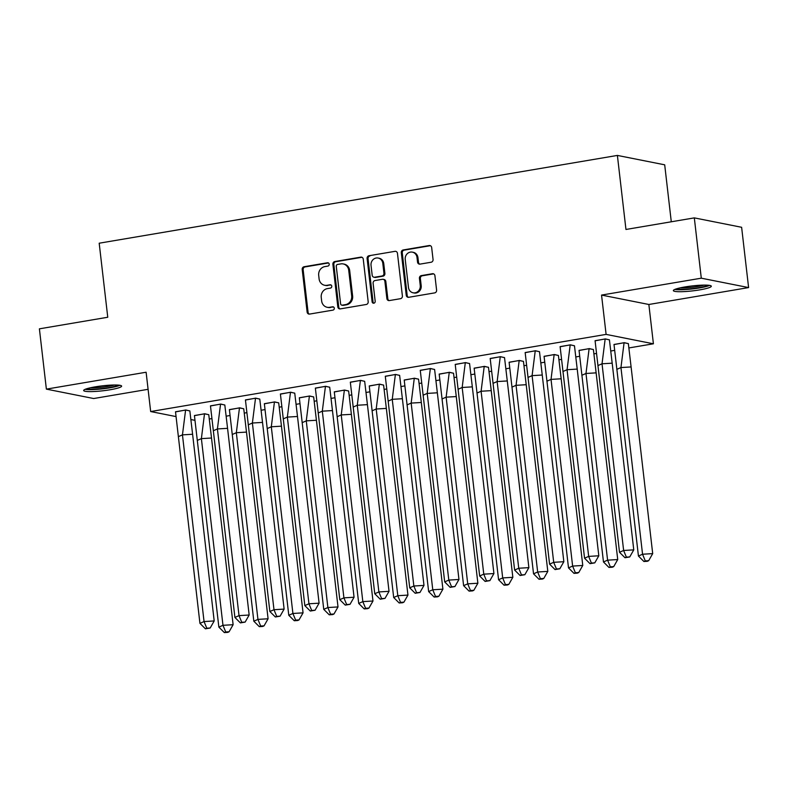 <?xml version="1.0" encoding="UTF-8"?>
<svg xmlns="http://www.w3.org/2000/svg" width="788" height="788" viewBox="0 0 788 788"><rect width="100%" height="100%" fill="white"/><g stroke="black" fill="none" stroke-linecap="round" stroke-linejoin="round"><path stroke-width="1.18" d="M329.226 264.167A1.684 1.546 -78.8 0 0 327.503 262.768L304.129 266.728A2.403 2.206 -78.8 0 0 302.198 269.476L307.133 312.087A2.403 2.206 -78.8 0 0 309.605 314.077L332.979 310.117A1.684 1.546 -78.8 0 0 333.117 306.818A1.684 1.546 -78.8 0 0 332.595 306.808L329.571 307.32A7.693 7.072 -78.8 0 1 327.197 307.29A7.693 7.072 -78.8 0 1 321.652 300.937L321.238 297.381A7.693 7.072 -78.8 0 1 327.404 288.615L330.428 288.103A1.684 1.546 -78.8 0 0 330.566 284.793A1.684 1.546 -78.8 0 0 330.044 284.793L327.02 285.305A7.693 7.072 -78.8 0 1 324.646 285.266A7.693 7.072 -78.8 0 1 319.101 278.922L318.697 275.367A7.693 7.072 -78.8 0 1 324.853 266.6L327.887 266.088A1.684 1.546 -78.8 0 0 329.226 264.167M328.478 262.956A1.684 1.546 -78.8 0 0 328.448 262.956L305.074 266.925A2.403 2.206 -78.8 0 0 303.144 269.663L308.078 312.275A2.403 2.206 -78.8 0 0 309.349 314.107M333.57 306.985A1.684 1.546 -78.8 0 0 333.541 306.995L329.571 307.32M330.044 284.793L330.99 284.98A1.684 1.546 -78.8 0 0 330.99 284.98L327.02 285.305M699.714 289.876A19.099 2.482 -6.6 0 1 673.356 290.605A19.099 2.482 -6.6 0 1 684.949 286.94A19.099 2.482 -6.6 0 1 711.308 286.211A19.099 2.482 -6.6 0 1 699.714 289.876M110.025 389.774A19.099 2.482 -6.6 0 1 83.666 390.503A19.099 2.482 -6.6 0 1 95.259 386.839A19.099 2.482 -6.6 0 1 121.618 386.11A19.099 2.482 -6.6 0 1 110.025 389.774M748.6 287.581L701.29 278.184L601.549 295.076L648.859 304.483L748.6 287.581L741.626 227.289L694.317 217.882L625.958 229.466L617.388 155.423L99.189 243.206L107.759 317.249L39.4 328.832L46.374 389.124L93.683 398.531L148.095 389.311M694.317 217.882L701.29 278.184M431.125 262.237A2.403 2.206 -78.8 0 0 433.055 259.498L431.666 247.54A2.403 2.206 -78.8 0 0 429.194 245.541L403.239 249.944A2.403 2.206 -78.8 0 0 401.309 252.682L406.244 295.293A2.403 2.206 -78.8 0 0 408.716 297.293L434.671 292.89A2.403 2.206 -78.8 0 0 436.601 290.151L434.927 275.711A2.403 2.206 -78.8 0 0 432.454 273.722L421.344 275.603A2.403 2.206 -78.8 0 0 419.423 278.341L420.25 285.502A6.432 5.91 -78.8 0 1 413.109 292.801A6.432 5.91 -78.8 0 1 408.479 287.492L405.229 259.439A6.432 5.91 -78.8 0 1 412.37 252.14A6.432 5.91 -78.8 0 1 417 257.449L417.541 262.118A2.403 2.206 -78.8 0 0 420.014 264.118L431.125 262.237M175.685 416.517L150.666 411.543L146.115 372.231L46.374 389.124M150.666 411.543L606.1 334.388L653.41 343.795L629.208 347.892M601.549 295.076L606.1 334.388M363.248 259.134A2.403 2.206 -78.8 0 0 360.776 257.134L334.811 261.537A2.403 2.206 -78.8 0 0 332.891 264.276L337.816 306.887A2.403 2.206 -78.8 0 0 340.288 308.886L366.253 304.483A2.403 2.206 -78.8 0 0 368.183 301.745L363.248 259.134M369.02 255.736L394.985 251.342A2.403 2.206 -78.8 0 1 397.457 253.332L402.392 295.943A2.403 2.206 -78.8 0 1 400.462 298.691L389.351 300.573A2.403 2.206 -78.8 0 1 386.878 298.573L384.879 281.296A2.403 2.206 -78.8 0 0 382.407 279.297L375.039 280.548A2.403 2.206 -78.8 0 0 373.108 283.286L375.186 301.282A1.684 1.546 -78.8 0 1 373.325 303.193A1.684 1.546 -78.8 0 1 372.113 301.804L367.1 258.474A2.403 2.206 -78.8 0 1 369.02 255.736L394.985 251.342M671.287 221.783L664.698 164.82L617.388 155.423M194.606 420.28L191.435 419.649M614.256 350.424L611.321 350.926M595.945 353.526L594.241 353.822M579.288 356.353L576.353 356.846M560.977 359.456L559.273 359.742M544.331 362.273L541.395 362.776M526.02 365.376L524.315 365.662M509.363 368.193L506.428 368.695M491.052 371.296L489.348 371.591M474.396 374.123L471.46 374.615M456.085 377.225L454.38 377.511M439.428 380.043L436.503 380.545M421.117 383.145L419.423 383.431M404.471 385.962L401.535 386.465M386.159 389.065L384.455 389.361M369.503 391.892L366.568 392.385M351.192 394.995L349.488 395.281M334.536 397.812L331.6 398.314M316.224 400.915L314.52 401.2M299.578 403.732L296.643 404.234M281.267 406.835L279.563 407.13M264.61 409.661L261.675 410.154M246.299 412.764L244.595 413.05M229.643 415.581L226.708 416.084M211.332 418.684L209.628 418.97M189.859 410.962L185.781 409.987L175.507 411.907M208.781 414.724L204.703 413.749L194.429 415.66M224.826 405.042L220.748 404.057L210.475 405.978M243.748 408.805L239.67 407.82L229.397 409.74M259.784 399.122L255.716 398.137L245.432 400.058M278.716 402.885L274.638 401.9L264.354 403.82M294.751 393.192L290.674 392.217L280.4 394.128M313.673 396.955L309.605 395.98L299.322 397.891M329.719 387.272L325.641 386.287L315.367 388.208M348.641 391.035L344.563 390.05L334.289 391.971M364.677 381.353L360.608 380.368L350.325 382.288M383.608 385.115L379.53 384.13L369.257 386.051M399.644 375.423L395.576 374.448L385.293 376.359M418.566 379.186L414.498 378.21L404.214 380.121M434.612 369.503L430.534 368.518L420.26 370.439M453.533 373.266L449.456 372.281L439.182 374.201M469.579 363.583L465.501 362.598L455.228 364.519M488.501 367.346L484.423 366.361L474.149 368.282M504.537 357.654L500.469 356.678L490.185 358.589M523.468 361.416L519.39 360.441L509.107 362.352M539.504 351.734L535.426 350.749L525.153 352.669M558.426 355.496L554.358 354.511L544.075 356.432M574.472 345.814L570.394 344.829L560.12 346.75M593.394 349.576L589.316 348.591L579.042 350.512M609.429 339.884L605.361 338.909L595.078 340.82M628.361 343.647L624.283 342.672L614.01 344.583M648.859 304.483L653.41 343.795M324.646 285.266L325.592 285.463A7.693 7.072 -78.8 0 0 327.966 285.492M327.197 307.29L328.143 307.478A7.693 7.072 -78.8 0 0 330.517 307.507M361.978 257.292A2.403 2.206 -78.8 0 0 361.722 257.321L335.757 261.724A2.403 2.206 -78.8 0 0 333.836 264.463L338.761 307.074A2.403 2.206 -78.8 0 0 340.032 308.906M337.619 264.433A1.684 1.546 -78.8 0 0 336.269 266.354L340.593 303.764A1.684 1.546 -78.8 0 0 342.327 305.153L345.518 304.621A7.693 7.072 -78.8 0 0 351.684 295.845L348.72 270.284A7.693 7.072 -78.8 0 0 343.184 263.931A7.693 7.072 -78.8 0 0 340.81 263.901L337.619 264.433M341.805 305.153L342.76 305.34A1.684 1.546 -78.8 0 0 343.272 305.35L342.327 305.153M343.184 263.931L344.129 264.118A7.693 7.072 -78.8 0 1 349.675 270.471L352.63 296.032A7.693 7.072 -78.8 0 1 346.464 304.808L343.272 305.35M383.145 279.307L384.091 279.494A2.403 2.206 -78.8 0 1 385.825 281.483L387.824 298.76A2.403 2.206 -78.8 0 0 389.095 300.602M369.966 255.923A2.403 2.206 -78.8 0 0 368.045 258.661L373.059 301.991A1.684 1.546 -78.8 0 0 373.817 303.203M382.801 263.359A6.432 5.91 -78.8 0 0 378.171 258.05A6.432 5.91 -78.8 0 0 371.03 265.359L372.182 275.239A2.403 2.206 -78.8 0 0 374.655 277.228L382.022 275.987A2.403 2.206 -78.8 0 0 383.943 273.249L382.801 263.359L383.746 263.547A6.432 5.91 -78.8 0 0 379.117 258.237L378.171 258.05M373.906 277.218L374.852 277.415A2.403 2.206 -78.8 0 0 375.6 277.425L374.655 277.228M383.746 263.547L384.899 273.436A2.403 2.206 -78.8 0 1 382.968 276.174L375.6 277.425M412.37 252.14L413.316 252.327A6.432 5.91 -78.8 0 1 417.945 257.637L418.487 262.305A2.403 2.206 -78.8 0 0 419.758 264.147M413.109 292.801L414.055 292.988A6.432 5.91 -78.8 0 0 421.196 285.689L420.25 285.502M433.656 273.879A2.403 2.206 -78.8 0 0 433.4 273.909L422.289 275.79A2.403 2.206 -78.8 0 0 420.368 278.528L421.196 285.689M430.396 245.708A2.403 2.206 -78.8 0 0 430.14 245.728L404.185 250.131A2.403 2.206 -78.8 0 0 402.254 252.869L407.189 295.48A2.403 2.206 -78.8 0 0 408.45 297.322M218.857 627.12L224.334 632.577L227.722 632.38L229.091 631.769L233.12 624.707L222.974 625.308L218.857 627.12L194.429 415.542L204.516 413.828L208.771 414.675L211.519 438.02L201.383 438.63L204.506 413.779M233.12 624.707L211.519 438.02M229.091 631.769L225.713 631.976L222.974 625.308L201.383 438.63L197.256 440.433M225.713 631.976L224.334 632.577M178.334 436.67L182.452 434.868L185.594 410.065L175.507 411.779L199.935 623.357L204.053 621.555L182.452 434.868L192.597 434.257L189.849 410.912L185.584 410.016M214.198 620.944L210.169 628.016L206.791 628.213L204.053 621.555L214.198 620.944L192.597 434.257M206.791 628.213L205.412 628.814L199.935 623.357M205.412 628.814L210.169 628.016M118.318 385.115A16.528 2.147 -6.6 0 1 92.511 389.233A16.528 2.147 -6.6 0 1 86.65 388.77M90.443 387.775A15.307 1.99 173.4 0 0 93.102 387.814A15.307 1.99 173.4 0 0 114.398 385.007M85.124 389.331A18.981 2.472 173.4 0 0 91.044 389.656A18.981 2.472 173.4 0 0 119.934 385.302M708.008 285.217A16.528 2.147 -6.6 0 1 682.201 289.334A16.528 2.147 -6.6 0 1 676.35 288.881M680.133 287.876A15.307 1.99 173.4 0 0 682.792 287.916A15.307 1.99 173.4 0 0 704.088 285.108M674.823 289.432A18.981 2.472 173.4 0 0 680.734 289.757A18.981 2.472 173.4 0 0 709.624 285.414M253.825 621.2L259.301 626.657L262.68 626.45L264.059 625.849L268.087 618.777L257.942 619.388L253.825 621.2L229.387 409.612L239.473 407.908L243.738 408.755L246.486 432.1L236.341 432.701L239.473 407.859M268.087 618.777L246.486 432.1M264.059 625.849L260.68 626.056L257.942 619.388L236.341 432.701L232.224 434.513M260.68 626.056L259.301 626.657M288.782 615.27L294.269 620.737L297.647 620.53L299.016 619.929L303.055 612.857L292.909 613.468L288.782 615.27L264.354 403.692L274.441 401.988L278.696 402.835L281.454 426.17L271.308 426.781L274.441 401.929M303.055 612.857L281.454 426.17M299.016 619.929L295.638 620.126L292.909 613.468L271.308 426.781L267.191 428.593M295.638 620.126L294.269 620.737M323.75 609.351L329.226 614.807L332.615 614.61L333.984 614L338.013 606.937L327.877 607.538L323.75 609.351L299.322 397.773L309.408 396.059L313.663 396.906L316.412 420.25L306.276 420.861L309.398 396.009M338.013 606.937L316.412 420.25M333.984 614L330.605 614.207L327.877 607.538L306.276 420.861L302.149 422.663M330.605 614.207L329.226 614.807M358.717 603.431L364.194 608.888L367.572 608.681L368.951 608.08L372.98 601.008L362.835 601.618L358.717 603.431L334.289 391.843L344.376 390.139L348.631 390.986L351.379 414.33L341.234 414.931L344.366 390.09M372.98 601.008L351.379 414.33M368.951 608.08L365.573 608.287L362.835 601.618L341.234 414.931L337.116 416.744M365.573 608.287L364.194 608.888M393.685 597.501L399.161 602.968L402.54 602.761L403.919 602.16L407.948 595.088L397.802 595.698L393.685 597.501L369.247 385.923L379.333 384.219L383.598 385.066L386.347 408.401L376.201 409.011L379.333 384.16M407.948 595.088L386.347 408.401M403.919 602.16L400.531 602.357L397.802 595.698L376.201 409.011L372.084 410.824M400.531 602.357L399.161 602.968M213.302 430.75L217.419 428.948L220.551 404.146L210.465 405.859L234.903 617.437L239.02 615.625L217.419 428.948L227.565 428.337L224.816 404.993L220.551 404.096M249.166 615.014L245.137 622.087L241.749 622.293L239.02 615.625L249.166 615.014L227.565 428.337M241.749 622.293L240.379 622.894L234.903 617.437M240.379 622.894L245.137 622.087M248.259 424.831L252.387 423.018L255.519 398.226L245.432 399.93L269.86 611.508L273.988 609.705L252.387 423.018L262.522 422.407L259.774 399.073L255.509 398.176M284.123 609.094L280.095 616.167L276.716 616.374L273.988 609.705L284.123 609.094L262.522 422.407M276.716 616.374L275.347 616.974L269.86 611.508M275.347 616.974L280.095 616.167M283.227 418.901L287.354 417.098L290.486 392.296L280.4 394.01L304.828 605.588L308.945 603.785L287.354 417.098L297.49 416.488L294.742 393.143L290.476 392.247M319.091 603.175L315.062 610.247L311.684 610.444L308.945 603.785L319.091 603.175L297.49 416.488M311.684 610.444L310.305 611.045L304.828 605.588M310.305 611.045L315.062 610.247M318.194 412.981L322.312 411.178L325.444 386.376L315.358 388.09L339.795 599.668L343.913 597.856L322.312 411.178L332.457 410.568L329.709 387.223L325.444 386.327M354.058 597.245L350.03 604.317L346.641 604.524L343.913 597.856L354.058 597.245L332.457 410.568M346.641 604.524L345.272 605.125L339.795 599.668M345.272 605.125L350.03 604.317M353.162 407.061L357.279 405.249L360.411 380.456L350.325 382.16L374.753 593.738L378.88 591.936L357.279 405.249L367.425 404.638L364.667 381.303L360.411 380.407M389.026 591.325L384.987 598.397L381.609 598.604L378.88 591.936L389.026 591.325L367.425 404.638M381.609 598.604L380.24 599.205L374.753 593.738M380.24 599.205L384.987 598.397M428.642 591.581L434.129 597.038L437.507 596.841L438.877 596.23L442.905 589.168L432.77 589.769L428.642 591.581L404.214 380.003L414.301 378.289L418.556 379.136L421.314 402.481L411.169 403.092L414.291 378.24M442.905 589.168L421.314 402.481M438.877 596.23L435.498 596.437L432.77 589.769L411.169 403.092L407.041 404.894M435.498 596.437L434.129 597.038M388.12 401.131L392.247 399.329L395.379 374.527L385.293 376.24L409.721 587.818L413.848 586.016L392.247 399.329L402.382 398.718L399.634 375.374L395.369 374.477M423.983 585.405L419.955 592.477L416.576 592.675L413.848 586.016L423.983 585.405L402.382 398.718M416.576 592.675L415.197 593.275L409.721 587.818M415.197 593.275L419.955 592.477M463.61 585.651L469.087 591.118L472.475 590.911L473.844 590.31L477.873 583.238L467.727 583.849L463.61 585.651L439.182 374.073L449.268 372.369L453.524 373.216L456.272 396.561L446.136 397.162L449.259 372.32M477.873 583.238L456.272 396.561M473.844 590.31L470.466 590.517L467.727 583.849L446.136 397.162L442.009 398.974M470.466 590.517L469.087 591.118M423.087 395.212L427.204 393.409L430.346 368.607L420.26 370.321L444.688 581.899L448.805 580.086L427.204 393.409L437.35 392.798L434.602 369.454L430.337 368.557M458.951 579.475L454.922 586.548L451.544 586.755L448.805 580.086L458.951 579.475L437.35 392.798M451.544 586.755L450.165 587.355L444.688 581.899M450.165 587.355L454.922 586.548M498.577 579.732L504.054 585.198L507.433 584.991L508.812 584.391L512.84 577.318L502.695 577.929L498.577 579.732L474.14 368.154L484.226 366.45L488.491 367.287L491.239 390.631L481.094 391.242L484.226 366.39M512.84 577.318L491.239 390.631M508.812 584.391L505.423 584.588L502.695 577.929L481.094 391.242L476.976 393.054M505.423 584.588L504.054 585.198M458.055 389.292L462.172 387.479L465.304 362.687L455.218 364.391L479.656 575.969L483.773 574.166L462.172 387.479L472.317 386.869L469.569 363.534L465.304 362.628M493.918 573.556L489.89 580.628L486.501 580.835L483.773 574.166L493.918 573.556L472.317 386.869M486.501 580.835L485.132 581.436L479.656 575.969M485.132 581.436L489.89 580.628M533.535 573.812L539.022 579.269L542.4 579.072L543.769 578.461L547.808 571.389L537.662 571.999L533.535 573.812L509.107 362.234L519.193 360.52L523.449 361.367L526.207 384.711L516.061 385.322L519.193 360.471M547.808 571.389L526.207 384.711M543.769 578.461L540.391 578.668L537.662 571.999L516.061 385.322L511.944 387.125M540.391 578.668L539.022 579.269M493.012 383.362L497.139 381.559L500.272 356.757L490.185 358.471L514.613 570.049L518.74 568.246L497.139 381.559L507.275 380.949L504.527 357.604L500.262 356.708M528.876 567.636L524.847 574.708L521.469 574.905L518.74 568.246L528.876 567.636L507.275 380.949M521.469 574.905L520.1 575.506L514.613 570.049M520.1 575.506L524.847 574.708M568.503 567.882L573.979 573.349L577.368 573.142L578.737 572.541L582.765 565.469L572.63 566.08L568.503 567.882L544.075 356.304L554.161 354.6L558.416 355.447L561.164 378.792L551.029 379.392L554.151 354.551M582.765 565.469L561.164 378.792M578.737 572.541L575.358 572.748L572.63 566.08L551.029 379.392L546.902 381.205M575.358 572.748L573.979 573.349M527.98 377.442L532.097 375.64L535.239 350.837L525.153 352.541L549.581 564.129L553.698 562.317L532.097 375.64L542.242 375.029L539.494 351.684L535.229 350.788M563.844 561.706L559.815 568.778L556.436 568.985L553.698 562.317L563.844 561.706L542.242 375.029M556.436 568.985L555.057 569.586L549.581 564.129M555.057 569.586L559.815 568.778M603.47 561.962L608.947 567.429L612.325 567.222L613.704 566.621L617.733 559.549L607.587 560.16L603.47 561.962L579.042 350.384L589.129 348.68L593.384 349.517L596.132 372.862L585.986 373.473L589.119 348.621M617.733 559.549L596.132 372.862M613.704 566.621L610.326 566.818L607.587 560.16L585.986 373.473L581.869 375.275M610.326 566.818L608.947 567.429M562.947 371.522L567.065 369.71L570.197 344.917L560.11 346.621L584.548 558.2L588.666 556.397L567.065 369.71L577.21 369.099L574.462 345.765L570.197 344.858M598.811 555.786L594.782 562.859L591.394 563.065L588.666 556.397L598.811 555.786L577.21 369.099M591.394 563.065L590.025 563.666L584.548 558.2M590.025 563.666L594.782 562.859M638.438 556.042L643.914 561.499L647.293 561.302L648.672 560.692L652.7 553.619L642.555 554.23L638.438 556.042L614 344.464L624.086 342.75L628.351 343.598L631.099 366.942L620.954 367.553L624.086 342.701M652.7 553.619L631.099 366.942M648.672 560.692L645.283 560.898L642.555 554.23L620.954 367.553L616.837 369.355M645.283 560.898L643.914 561.499M597.915 365.593L602.032 363.79L605.164 338.988L595.078 340.702L619.506 552.28L623.633 550.477L602.032 363.79L612.178 363.179L609.42 339.835L605.154 338.939M633.769 549.866L629.74 556.939L626.361 557.136L623.633 550.477L633.769 549.866L612.178 363.179M626.361 557.136L624.992 557.737L619.506 552.28M624.992 557.737L629.74 556.939M328.448 262.956L327.503 262.768M333.541 306.995L332.595 306.808M308.078 312.275L307.133 312.087M303.144 269.663L302.198 269.476M305.074 266.925L304.129 266.728M338.761 307.074L337.816 306.887M333.836 264.463L332.891 264.276M335.757 261.724L334.811 261.537M361.722 257.321L360.776 257.134M346.464 304.808L345.518 304.621M352.63 296.032L351.684 295.845M349.675 270.471L348.72 270.284M387.824 298.76L386.878 298.573M385.825 281.483L384.879 281.296M373.059 301.991L372.113 301.804M368.045 258.661L367.1 258.474M382.968 276.174L382.022 275.987M384.899 273.436L383.943 273.249M418.487 262.305L417.541 262.118M417.945 257.637L417 257.449M420.368 278.528L419.423 278.341M422.289 275.79L421.344 275.603M433.4 273.909L432.454 273.722M407.189 295.48L406.244 295.293M402.254 252.869L401.309 252.682M404.185 250.131L403.239 249.944M430.14 245.728L429.194 245.541"/></g></svg>
